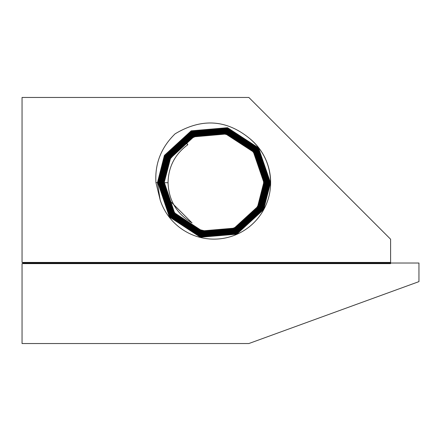 <?xml version="1.0" encoding="UTF-8"?>
<svg xmlns="http://www.w3.org/2000/svg" width="441" height="441" viewBox="0 0 441 441"><rect width="100%" height="100%" fill="white"/><g stroke="black" fill="none" stroke-linecap="round" stroke-linejoin="round"><path stroke-width="0.66" d="M22.05 263.619L24.283 263.023L390.599 263.023L390.599 263.619L22.05 263.619L22.05 343.539L248.851 343.539L418.95 281.623L418.95 263.023L390.599 263.023L390.599 239.209L248.851 97.461L22.05 97.461L22.05 262.423L390.599 262.423M375.837 297.317L375.219 297.543M371.724 298.816L369.949 299.461M396.04 289.963L394.899 290.382M393.069 291.043L393.383 290.933M396.999 289.616L370.175 299.378M366.278 300.795L362.75 302.079M359.939 303.105L358.957 303.463M357.86 303.86L355.667 304.659M279.798 332.277L277.786 333.005M319.642 317.774L320.475 317.47M320.601 317.421L321.346 317.151M312.465 320.381L308.755 321.737M319.086 317.972L312.928 320.216M285.702 330.127L283.414 330.959M282.146 331.417L281 331.836M24.283 263.023L22.05 262.423M249.308 138.231A56.619 56.619 0 0 1 208.775 238.884A56.619 56.619 0 0 1 160.182 200.005L155.938 182.618C154.758 163.716 161.141 147.459 175.083 133.849C201.487 118.028 226.233 119.489 249.308 138.231C263.183 149.852 270.272 164.664 270.57 182.657L263.613 209.602L236.778 234.177L200.418 237.241L169.41 216.922L157.735 182.365L164.658 155.541L191.377 131.076L227.573 128.022L258.448 148.259L270.068 182.657L263.172 209.359L236.574 233.713L200.545 236.756L169.807 216.608L158.236 182.365L165.105 155.783L191.576 131.539L227.446 128.513L258.051 148.567L269.561 182.657L262.731 209.117L236.376 233.25L200.672 236.266L170.204 216.299L158.743 182.365L165.546 156.026L191.78 132.002L227.319 128.998L257.654 148.882L269.06 182.657L262.285 208.874L236.172 232.787L200.798 235.781L170.601 215.985L159.245 182.365L165.987 156.268L191.978 132.465L227.192 129.489L257.257 149.19L268.552 182.657L261.844 208.632L235.974 232.324L200.925 235.29L170.998 215.677L159.752 182.365L166.433 156.511L192.182 132.928L227.06 129.974L256.86 149.505L268.051 182.657L261.403 208.395L235.77 231.856L201.057 234.805L171.389 215.362L160.254 182.365L166.874 156.753L192.381 133.397L226.933 130.464L256.464 149.813L267.544 182.657L260.956 208.152L235.571 231.393L201.184 234.314L171.786 215.054L160.761 182.365L167.315 156.99L192.585 133.86L226.806 130.949L256.067 150.127L267.042 182.657L260.515 207.909L235.373 230.93L201.311 233.829L172.183 214.739L161.263 182.365L167.756 157.233L192.783 134.323L226.674 131.435L255.67 150.442L266.535 182.657L260.074 207.667L235.174 230.467L201.443 233.339L172.58 214.425L161.77 182.365L168.203 157.476L192.982 134.786L226.547 131.925L255.273 150.75L266.033 182.657L259.633 207.424L234.97 230.004L201.576 232.854L172.977 214.111L162.271 182.365L168.644 157.718L193.18 135.249L226.415 132.41L254.881 151.065L265.526 182.657L259.187 207.182L234.772 229.541L201.702 232.368L173.374 213.802L162.779 182.365L169.085 157.961L193.379 135.712L226.288 132.901L254.485 151.379L265.024 182.657L258.746 206.939L234.573 229.077L201.835 231.878L173.765 213.488L163.28 182.365L169.531 158.203L193.582 136.175L226.156 133.386L254.088 151.687L264.517 182.657L258.305 206.702L234.375 228.614L201.961 231.393L174.162 213.174L163.787 182.365L169.972 158.446L193.781 136.638L226.024 133.871L253.691 152.002L264.016 182.657L257.858 206.46L234.177 228.151L202.094 230.908L174.559 212.865L164.289 182.365L170.413 158.683L185.799 141.781A49.557 49.557 0 0 1 257.516 206.272A49.557 49.557 0 0 1 166.902 197.844L192.039 222.898C176.72 213.857 168.721 200.435 168.043 182.629C168.418 166.753 175.016 154.118 187.827 144.72L185.799 141.781M160.182 200.005L157.437 182.657L164.399 155.397L191.196 130.834L227.506 127.697L258.542 147.895L270.366 182.365L263.431 209.503L236.762 233.962L200.611 237.082L169.708 216.972L157.939 182.657L164.84 155.64L191.394 131.297L227.38 128.188L258.15 148.209L269.864 182.365L262.99 209.26L236.558 233.498L200.738 236.591L170.105 216.658L158.446 182.657L165.281 155.882L191.592 131.76L227.253 128.673L257.753 148.518L269.357 182.365L262.549 209.017L236.359 233.035L200.864 236.106L170.502 216.349L158.947 182.657L165.728 156.125L191.796 132.217L227.126 129.163L257.357 148.832L268.856 182.365L262.108 208.775L236.155 232.572L200.991 235.615L170.899 216.035L159.455 182.657L166.169 156.368L191.995 132.68L226.999 129.648L256.96 149.141L268.349 182.365L261.662 208.538L235.957 232.109L201.118 235.13L171.295 215.726L159.956 182.657L166.61 156.61L192.199 133.149L226.867 130.139L256.563 149.455L267.847 182.365L261.221 208.295L235.753 231.641L201.25 234.64L171.692 215.412L160.463 182.657L167.056 156.847L192.397 133.612L226.74 130.624L256.166 149.764L267.34 182.365L260.78 208.053L235.555 231.178L201.377 234.154L172.084 215.103L160.965 182.657L167.497 157.09L192.601 134.075L226.613 131.115L255.769 150.078L266.838 182.365L260.333 207.81L235.356 230.715L201.504 233.664L172.481 214.789L161.472 182.657L167.938 157.332L192.8 134.538L226.481 131.6L255.372 150.392L266.331 182.365L259.892 207.568L235.158 230.252L201.636 233.179L172.878 214.475L161.974 182.657L168.379 157.575L192.998 135.001L226.354 132.091L254.975 150.701L265.829 182.365L259.451 207.325L234.954 229.789L201.769 232.688L173.274 214.166L162.475 182.657L168.826 157.817L193.197 135.464L226.222 132.576L254.584 151.015L265.322 182.365L259.01 207.083L234.755 229.326L201.895 232.203L173.671 213.852L162.983 182.657L169.267 158.06L193.395 135.927L226.095 133.061L254.187 151.329L264.82 182.365L258.564 206.846L234.557 228.862L202.028 231.718L174.063 213.538L163.484 182.657L169.708 158.302L193.599 136.39L225.963 133.551L253.79 151.638L264.313 182.365L258.123 206.603L234.358 228.399L202.154 231.227L174.46 213.224L163.991 182.657L170.149 158.54L193.797 136.853L225.831 134.036L253.393 151.952L263.812 182.365L257.682 206.36C238.961 244.595 177.337 237.776 166.902 197.844M187.64 144.852L185.622 141.776M22.05 120.294L22.05 120.851M22.05 124.913L22.05 147.018M22.05 171.571L22.05 172.563M95.306 97.461L107.367 97.461M168.043 182.75L164.289 182.651M157.437 182.657L155.938 182.618"/></g></svg>
